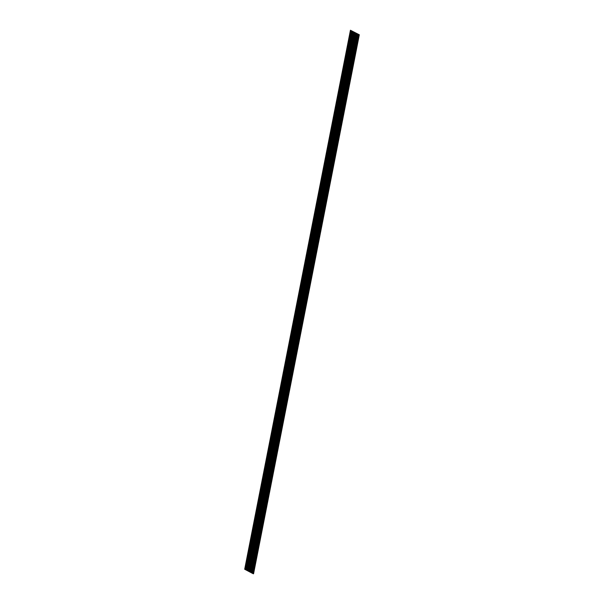 <?xml version="1.0" encoding="UTF-8"?>
<svg xmlns="http://www.w3.org/2000/svg" width="604" height="604" viewBox="0 0 604 604"><rect width="100%" height="100%" fill="white"/><g stroke="black" fill="none" stroke-linecap="round" stroke-linejoin="round"><path stroke-width="0.91" d="M352.192 31.136L359.312 34.775L352.192 31.136L246.258 570.063L352.004 31.061M246.032 569.957L351.785 30.955L246.258 570.063M246.039 569.919L351.573 30.834M245.602 569.723L351.347 30.729L245.82 569.829M245.609 569.685L351.135 30.6M245.164 569.496L350.909 30.494L245.39 569.602M245.171 569.459L350.697 30.374M350.448 30.26L244.952 569.368M358.761 34.662L253.008 573.649L253.552 573.74M253.016 573.611L358.542 34.526M252.57 573.415L358.315 34.42L252.797 573.521M252.578 573.377L358.112 34.292M356.579 33.507L250.826 572.494L252.359 573.287M250.834 572.456L356.368 33.371M250.396 572.26L356.141 33.265L250.615 572.365M250.403 572.23L355.93 33.137M249.958 572.033L355.703 33.031L250.184 572.139M249.965 571.996L355.492 32.91M249.52 571.799L355.265 32.805L249.746 571.905M249.528 571.761L355.054 32.676M249.082 571.573L354.835 32.571L249.309 571.678M249.09 571.535L354.623 32.45M248.652 571.339L354.397 32.344L248.871 571.444M248.659 571.301L354.186 32.216M352.653 31.431L246.908 570.418L248.44 571.21M246.915 570.38L352.442 31.295M246.47 570.184L352.215 31.189L246.696 570.289M246.394 570.101L352.147 31.106M246.122 570.017L351.868 31.023M246.07 569.987L351.815 30.993M246.017 569.897L351.762 30.902M245.964 569.874L351.709 30.872M245.685 569.791L351.43 30.789M245.632 569.761L351.377 30.766M245.579 569.67L351.324 30.676M245.526 569.64L351.271 30.645M245.247 569.557L351 30.562M245.194 569.527L350.947 30.532M245.141 569.436L350.886 30.442M245.088 569.413L350.833 30.411M244.816 569.323L350.562 30.328M244.763 569.3L350.509 30.298M253.537 573.8L359.282 34.798M253.408 573.8L359.154 34.806M253.091 573.709L358.844 34.715M253.046 573.679L358.791 34.685M252.985 573.589L358.731 34.594M252.933 573.566L358.685 34.564M252.661 573.475L358.406 34.481M252.608 573.453L358.353 34.458M252.548 573.362L358.3 34.36M252.502 573.332L358.248 34.337M252.223 573.249L357.968 34.254M252.17 573.219L357.915 34.224M252.14 573.173L357.885 34.201L252.14 573.181M252.117 573.128L357.862 34.134M252.064 573.105L357.81 34.103M251.928 573.06L357.674 34.066M251.785 573.015L357.53 34.02M251.732 572.992L357.485 33.99M251.709 572.947L357.447 33.967L251.702 572.954M251.679 572.902L357.425 33.899M251.626 572.871L357.372 33.877M251.491 572.826L357.236 33.832M251.355 572.788L357.1 33.786M251.302 572.758L357.047 33.764M357.009 33.726L251.264 572.72L357.017 33.741M251.241 572.668L356.987 33.673M251.189 572.637L356.941 33.643M251.053 572.6L356.798 33.605M250.917 572.554L356.662 33.56M250.864 572.532L356.609 33.53M250.811 572.441L356.556 33.439M250.758 572.411L356.503 33.416M250.479 572.328L356.224 33.326M250.426 572.298L356.171 33.303M250.373 572.207L356.118 33.212M250.32 572.177L356.066 33.182M250.041 572.094L355.794 33.099M249.996 572.064L355.741 33.069M249.935 571.973L355.68 32.978M249.882 571.95L355.628 32.948M249.611 571.867L355.356 32.865M249.558 571.837L355.303 32.843M249.497 571.746L355.25 32.752M249.452 571.716L355.197 32.722M249.173 571.633L354.918 32.639M249.12 571.603L354.865 32.608M249.067 571.512L354.812 32.518M249.014 571.49L354.759 32.488M248.735 571.399L354.48 32.405M248.682 571.376L354.435 32.374M248.629 571.286L354.374 32.284M248.576 571.256L354.322 32.261M248.297 571.173L354.05 32.178M248.252 571.142L353.997 32.148M248.221 571.097L353.967 32.125M248.191 571.052L353.936 32.057M248.138 571.029L353.891 32.027M248.002 570.984L353.748 31.989M247.867 570.939L353.612 31.944M247.814 570.916L353.559 31.914M247.783 570.871L353.529 31.891L247.776 570.878M247.753 570.825L353.506 31.823M247.708 570.795L353.453 31.801M247.564 570.75L353.31 31.755M247.429 570.712L353.174 31.71M247.376 570.682L353.121 31.687M353.091 31.65L247.346 570.644L353.091 31.665M247.323 570.591L353.068 31.597M247.27 570.561L353.015 31.567M247.134 570.523L352.879 31.521M246.991 570.478L352.736 31.484M246.938 570.455L352.691 31.453M246.885 570.357L352.63 31.363M246.832 570.335L352.577 31.34M246.553 570.251L352.306 31.249M246.507 570.221L352.253 31.227M244.688 569.225L350.441 30.23M253.559 573.77L359.312 34.775M253.008 573.649L358.753 34.647M250.826 572.494L356.579 33.492M248.214 571.105L353.959 32.11M246.908 570.418L352.653 31.416"/></g></svg>
